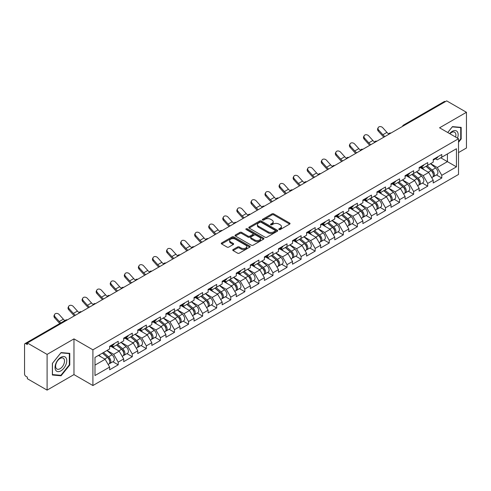 <?xml version="1.0" encoding="UTF-8"?>
<svg xmlns="http://www.w3.org/2000/svg" width="491" height="491" viewBox="0 0 491 491"><rect width="100%" height="100%" fill="white"/><g stroke="black" fill="none" stroke-linecap="round" stroke-linejoin="round"><path stroke-width="0.74" d="M279.029 229.53A0.878 0.503 0 0 0 280.269 229.53L289.672 224.099A1.252 0.724 0 0 0 290.04 223.589A1.252 0.724 0 0 0 289.672 223.08L273.739 213.88A1.252 0.724 0 0 0 271.971 213.88L262.562 219.311A0.878 0.503 0 0 0 262.304 219.667A0.878 0.503 0 0 0 262.562 220.023A0.878 0.503 0 0 0 263.802 220.023L265.017 219.324A4.008 2.314 0 0 1 270.688 219.324L272.014 220.091A4.008 2.314 0 0 1 273.186 221.723A4.008 2.314 0 0 1 272.014 223.362L270.799 224.062A0.878 0.503 0 0 0 270.541 224.418A0.878 0.503 0 0 0 270.799 224.78A0.878 0.503 0 0 0 272.032 224.78L273.254 224.074A4.008 2.314 0 0 1 278.919 224.074L280.244 224.841A4.008 2.314 0 0 1 281.417 226.474A4.008 2.314 0 0 1 280.244 228.112L279.029 228.812A0.878 0.503 0 0 0 278.771 229.174A0.878 0.503 0 0 0 279.029 229.53L279.029 228.812M233.108 249.551A1.252 0.724 0 0 0 232.74 250.06A1.252 0.724 0 0 0 233.108 250.576L237.576 253.153A1.252 0.724 0 0 0 239.35 253.153L249.796 247.126A1.252 0.724 0 0 0 250.158 246.611A1.252 0.724 0 0 0 249.796 246.101L233.863 236.901A1.252 0.724 0 0 0 232.09 236.901L221.644 242.935A1.252 0.724 0 0 0 221.275 243.444A1.252 0.724 0 0 0 221.644 243.953L227.045 247.071A1.252 0.724 0 0 0 228.812 247.071L233.286 244.493A1.252 0.724 0 0 0 233.655 243.978A1.252 0.724 0 0 0 233.286 243.468L230.61 241.922A3.351 1.933 0 0 1 229.628 240.559A3.351 1.933 0 0 1 231.697 238.773A3.351 1.933 0 0 1 235.342 239.191L245.831 245.248A3.351 1.933 0 0 1 246.813 246.611A3.351 1.933 0 0 1 244.745 248.397A3.351 1.933 0 0 1 241.099 247.98L239.35 246.973A1.252 0.724 0 0 0 237.576 246.973L233.108 249.551L233.108 250.576M73.969 338.882L47.093 354.398L27.349 342.994L446.7 100.882L466.45 112.286L439.574 127.801L458.514 138.738L92.909 349.819L73.969 338.882L73.969 374.602L92.909 385.533L92.909 349.819M265.109 237.257A1.252 0.724 0 0 0 266.877 237.257L277.323 231.23A1.252 0.724 0 0 0 277.691 230.721A1.252 0.724 0 0 0 277.323 230.205L261.39 221.005A1.252 0.724 0 0 0 259.622 221.005L249.176 227.038A1.252 0.724 0 0 0 248.808 227.548A1.252 0.724 0 0 0 249.176 228.063L265.109 237.257M246.47 229.72A0.878 0.503 0 0 1 247.36 229.843L263.544 239.185L253.117 245.205A1.252 0.724 0 0 1 251.343 245.205L235.41 236.005L235.41 234.986A1.252 0.724 0 0 0 235.042 235.496A1.252 0.724 0 0 0 235.41 236.005M235.41 234.986L239.878 232.403A1.252 0.724 0 0 1 241.652 232.403L248.115 236.134A1.252 0.724 0 0 0 249.882 236.134L252.847 234.422A1.252 0.724 0 0 0 253.215 233.912A1.252 0.724 0 0 0 252.847 233.403L246.12 229.518A0.878 0.503 0 0 1 245.862 229.162A0.878 0.503 0 0 1 246.402 228.689A0.878 0.503 0 0 1 247.36 228.8L263.557 238.153A1.252 0.724 0 0 1 263.925 238.663A1.252 0.724 0 0 1 263.557 239.178L263.557 238.153M92.909 385.533L458.514 174.452L458.514 138.738M112.856 361.75L118.208 364.838L118.208 362.131L113.697 354.318L107.026 350.47M118.208 364.838L109.64 369.784L109.64 367.078L94.984 375.535L94.984 357.417L109.64 348.96L109.64 346.247L118.208 341.3L118.208 344.013L123.707 340.834L123.707 338.127L132.275 333.18L132.275 335.887L137.775 332.714L137.775 330.007L146.343 325.06L146.343 327.767L151.842 324.588L151.842 321.881L160.41 316.934L160.41 319.641L165.915 316.468L165.915 313.761L174.483 308.814L174.483 311.521L179.982 308.342L179.982 305.635L188.55 300.688L188.55 303.401L194.049 300.222L194.049 297.515L202.617 292.568L202.617 295.275L208.116 292.102L208.116 289.395L216.684 284.449L216.684 287.155L222.19 283.976L222.19 281.269L230.758 276.323L230.758 279.029L236.257 275.856L236.257 273.149L244.825 268.203L244.825 270.909L250.324 267.73L250.324 265.023L258.892 260.077L258.892 262.783L264.391 259.61L264.391 256.903L272.959 251.957L272.959 254.663L278.465 251.49L278.465 248.777L287.032 243.837L287.032 246.543L292.532 243.364L292.532 240.658L301.1 235.711L301.1 238.417L306.599 235.244L306.599 232.538L315.167 227.591L315.167 230.297L320.666 227.118L320.666 224.412L329.234 219.465L329.234 222.171L334.739 218.998L334.739 216.292L343.307 211.345L343.307 214.051L348.806 210.872L348.806 208.166L357.374 203.219L357.374 205.932L362.874 202.752L362.874 200.046L371.442 195.099L371.442 197.805L376.941 194.632L376.941 191.926L385.509 186.979L385.509 189.686L391.014 186.506L391.014 183.8L399.576 178.853L399.576 181.56L405.081 178.386L405.081 175.68L413.649 170.733L413.649 173.44L419.148 170.26L419.148 167.554L427.716 162.607L427.716 165.314L433.215 162.14L433.215 159.434L441.783 154.487L441.783 157.194L456.44 148.736L456.44 166.854L441.783 175.312L437.278 167.505L430.601 163.65M436.431 174.931L441.783 178.018L441.783 175.312M441.783 178.018L433.215 182.965L433.215 180.258L427.716 183.438L423.205 175.625L416.534 171.77M422.364 183.057L427.716 186.144L427.716 183.438M427.716 186.144L419.148 191.091L419.148 188.384L413.649 191.558L409.138 183.751L402.467 179.896M408.297 191.177L413.649 194.264L413.649 191.558M413.649 194.264L405.081 199.211L405.081 196.504L399.576 199.684L395.071 191.871L388.393 188.016M394.23 199.297L399.576 202.39L399.576 199.684M399.576 202.39L391.014 207.337L391.014 204.63L385.509 207.803L381.004 199.99L374.326 196.142M380.157 207.423L385.509 210.51L385.509 207.803M385.509 210.51L376.941 215.457L376.941 212.75L371.442 215.923L366.93 208.116L360.259 204.262M366.09 215.543L371.442 218.636L371.442 215.923M371.442 218.636L362.874 223.583L362.874 220.87L357.374 224.049L352.863 216.236L346.192 212.388M352.022 223.669L357.374 226.756L357.374 224.049M357.374 226.756L348.806 231.703L348.806 228.996L343.307 232.169L338.796 224.362L332.119 220.508M337.955 231.789L343.307 234.876L343.307 232.169M343.307 234.876L334.739 239.823L334.739 237.116L329.234 240.295L324.729 232.482L318.051 228.628M323.882 239.909L329.234 243.002L329.234 240.295M329.234 243.002L320.666 247.949L320.666 245.242L315.167 248.415L310.656 240.608L303.984 236.754M309.815 248.035L315.167 251.122L315.167 248.415M315.167 251.122L306.599 256.069L306.599 253.362L301.1 256.541L296.589 248.728L289.917 244.874M295.748 256.155L301.1 259.248L301.1 256.541M301.1 259.248L292.532 264.195L292.532 261.482L287.032 264.661L282.521 256.848L275.844 253M281.681 264.281L287.032 267.368L287.032 264.661M287.032 267.368L278.465 272.315L278.465 269.608L272.959 272.781L268.454 264.974L261.777 261.12M267.607 272.401L272.959 275.488L272.959 272.781M272.959 275.488L264.391 280.435L264.391 277.728L258.892 280.907L254.381 273.094L247.71 269.24M253.54 280.527L258.892 283.614L258.892 280.907M258.892 283.614L250.324 288.561L250.324 285.854L244.825 289.027L240.314 281.22L233.642 277.366M239.473 288.647L244.825 291.734L244.825 289.027M244.825 291.734L236.257 296.681L236.257 293.974L230.758 297.153L226.247 289.34L219.569 285.486M225.406 296.767L230.758 299.86L230.758 297.153M230.758 299.86L222.19 304.807L222.19 302.1L216.684 305.273L212.18 297.46L205.502 293.612M211.339 304.893L216.684 307.98L216.684 305.273M216.684 307.98L208.116 312.927L208.116 310.22L202.617 313.393L198.106 305.586L191.435 301.732M197.265 313.012L202.617 316.106L202.617 313.393M202.617 316.106L194.049 321.046L194.049 318.34L188.55 321.519L184.039 313.706L177.368 309.858M183.198 321.139L188.55 324.226L188.55 321.519M188.55 324.226L179.982 329.173L179.982 326.466L174.483 329.639L169.972 321.832L163.3 317.978M169.131 329.258L174.483 332.346L174.483 329.639M174.483 332.346L165.915 337.292L165.915 334.586L160.41 337.765L155.905 329.952L149.227 326.098M155.064 337.378L160.41 340.472L160.41 337.765M160.41 340.472L151.842 345.418L151.842 342.712L146.343 345.885L141.831 338.078L135.16 334.224M140.991 345.504L146.343 348.592L146.343 345.885M146.343 348.592L137.775 353.538L137.775 350.832L132.275 354.005L127.764 346.198L121.093 342.344M126.924 353.624L132.275 356.718L132.275 354.005M132.275 356.718L123.707 361.664L123.707 358.952L118.208 362.131M111.954 345.609L113.697 346.615L118.208 344.013M113.697 354.318L119.196 351.145L110.782 346.284M123.707 358.952L119.196 351.145M126.021 337.483L127.764 338.489L132.275 335.887M127.764 346.198L133.264 343.019L124.849 338.164M137.775 350.832L133.264 343.019M140.088 329.363L141.831 330.369L146.343 327.767M141.831 338.078L147.337 334.899L138.916 330.038M151.842 342.712L147.337 334.899M154.162 321.243L155.905 322.249L160.41 319.641M155.905 329.952L161.404 326.779L152.989 321.918M165.915 334.586L161.404 326.779M168.229 313.117L169.972 314.123L174.483 311.521M169.972 321.832L175.471 318.653L167.057 313.792M179.982 326.466L175.471 318.653M182.296 304.997L184.039 306.003L188.55 303.401M184.039 313.706L189.538 310.533L181.124 305.672M194.049 318.34L189.538 310.533M196.363 296.871L198.106 297.877L202.617 295.275M198.106 305.586L203.612 302.407L195.191 297.552M208.116 310.22L203.612 302.407M210.436 288.751L212.18 289.758L216.684 287.155M212.18 297.46L217.679 294.287L209.264 289.426M222.19 302.1L217.679 294.287M224.504 280.625L226.247 281.631L230.758 279.029M226.247 289.34L231.746 286.167L223.331 281.306M236.257 293.974L231.746 286.167M238.571 272.505L240.314 273.512L244.825 270.909M240.314 281.22L245.813 278.041L237.399 273.18M250.324 285.854L245.813 278.041M252.638 264.385L254.381 265.392L258.892 262.783M254.381 273.094L259.886 269.921L251.466 265.06M264.391 277.728L259.886 269.921M266.711 256.259L268.454 257.266L272.959 254.663M268.454 264.974L273.953 261.795L265.539 256.94M278.465 269.608L273.953 261.795M280.778 248.139L282.521 249.146L287.032 246.543M282.521 256.848L288.021 253.675L279.606 248.814M292.532 261.482L288.021 253.675M294.846 240.013L296.589 241.02L301.1 238.417M296.589 248.728L302.088 245.549L293.673 240.694M306.599 253.362L302.088 245.549M308.913 231.893L310.656 232.9L315.167 230.297M310.656 240.608L316.161 237.429L307.74 232.568M320.666 245.242L316.161 237.429M322.986 223.773L324.729 224.78L329.234 222.171M324.729 232.482L330.228 229.309L321.808 224.448M334.739 237.116L330.228 229.309M337.053 215.647L338.796 216.654L343.307 214.051M338.796 224.362L344.295 221.183L335.881 216.322M348.806 228.996L344.295 221.183M351.12 207.527L352.863 208.534L357.374 205.932M352.863 216.236L358.362 213.063L349.948 208.202M362.874 220.87L358.362 213.063M365.187 199.401L366.93 200.408L371.442 197.805M366.93 208.116L372.436 204.937L364.015 200.083M376.941 212.75L372.436 204.937M379.261 191.281L381.004 192.288L385.509 189.686M381.004 199.99L386.503 196.817L378.082 191.956M391.014 204.63L386.503 196.817M393.328 183.161L395.071 184.168L399.576 181.56M395.071 191.871L400.57 188.697L392.156 183.837M405.081 196.504L400.57 188.697M407.395 175.035L409.138 176.042L413.649 173.44M409.138 183.751L414.637 180.571L406.223 175.71M419.148 188.384L414.637 180.571M421.462 166.915L423.205 167.922L427.716 165.314M423.205 175.625L428.711 172.451L420.29 167.591M433.215 180.258L428.711 172.451M445.349 101.662L404.492 125.248M403.915 125.586A1.915 1.105 120 0 1 404.406 125.199A1.915 1.105 60 0 0 403.449 125.107L444.3 101.52A1.915 1.105 60 0 1 445.257 101.612M435.529 158.789L437.278 159.796L441.783 157.194M437.278 167.505L447.424 161.643L447.424 153.941L456.44 148.736M440.746 157.795L456.44 166.854M458.514 152.584L466.45 148.006L466.45 112.286M47.093 354.398L47.093 390.118L27.349 378.714L27.349 377.149L25.9 376.321A1.915 1.105 -120 0 1 24.55 373.976L24.55 344.504A1.915 1.105 -120 0 1 24.949 343.632A1.915 1.105 -120 0 1 25.9 343.725L27.349 344.559L27.349 342.994M47.093 390.118L73.969 374.602M94.984 365.126L105.129 359.265L98.458 355.416M109.64 367.078L105.129 359.265M458.514 142.304L461.172 138.996L461.172 127.39L452.469 126.61L447.731 132.509M69.777 353.36L61.074 352.581L52.371 363.408L52.371 375.014L61.074 375.793L69.777 364.966L69.777 353.36M279.379 229.653L280.244 229.156A4.008 2.314 0 0 0 281.417 227.517L281.417 226.474M273.186 221.723L273.186 222.767A4.008 2.314 0 0 1 272.014 224.399L271.149 224.903M289.672 223.08L289.672 224.099L273.739 214.923A1.252 0.724 0 0 0 271.971 214.923L262.912 220.146M277.323 230.205L277.323 231.23L261.39 222.049A1.252 0.724 0 0 0 259.622 222.049L249.189 228.07L249.176 227.038M275.113 231.077A0.878 0.503 0 0 0 275.371 230.721A0.878 0.503 0 0 0 275.113 230.359L261.126 222.288A0.878 0.503 0 0 0 259.886 222.288L258.604 223.024A4.008 2.314 0 0 0 257.431 224.663A4.008 2.314 0 0 0 258.604 226.296L268.16 231.82A4.008 2.314 0 0 0 273.831 231.82L275.113 231.077L275.113 232.12A0.878 0.503 0 0 0 275.371 231.758L275.371 230.721M257.431 224.663L257.431 225.707A4.008 2.314 0 0 0 258.604 227.339L258.604 226.296M275.113 232.12L273.831 232.857A4.008 2.314 0 0 1 268.16 232.857L258.604 227.339M235.428 236.018L239.878 233.446L239.878 232.403M253.215 233.912L253.215 234.956A1.252 0.724 0 0 1 252.847 235.465L249.882 237.178A1.252 0.724 0 0 1 248.115 237.178L241.652 233.446A1.252 0.724 0 0 0 239.878 233.446M254.817 240.007A3.351 1.933 0 0 0 258.469 240.424A3.351 1.933 0 0 0 260.537 238.638A3.351 1.933 0 0 0 259.555 237.276L255.86 235.14A1.252 0.724 0 0 0 254.086 235.14L251.122 236.852A1.252 0.724 0 0 0 250.754 237.362A1.252 0.724 0 0 0 251.122 237.871L254.817 240.007L254.817 241.05A3.351 1.933 0 0 0 258.469 241.468A3.351 1.933 0 0 0 260.537 239.682L260.537 238.638M250.754 237.362L250.754 238.405A1.252 0.724 0 0 0 251.122 238.914L251.122 237.871M254.817 241.05L251.122 238.914M246.813 246.611L246.813 247.654A3.351 1.933 0 0 1 244.745 249.44A3.351 1.933 0 0 1 241.099 249.023L239.35 248.01A1.252 0.724 0 0 0 237.576 248.01L233.127 250.582M229.628 240.559L229.628 241.597A3.351 1.933 0 0 0 230.61 242.965L230.61 241.922M233.268 244.5L230.61 242.965M249.778 247.133L233.863 237.945A1.252 0.724 0 0 0 232.09 237.945L221.662 243.966L221.644 242.935M460.724 138.732L461.172 138.996M69.329 364.703L69.777 364.966M60.154 375.259L61.074 375.793M432.141 171.414L431.515 171.052M432.952 176.778A4.21 2.43 -120 0 0 433.565 176.588A4.21 2.43 -120 0 0 434.32 173.648A4.21 2.43 -120 0 0 432.129 169.984L427.053 165.7M433.565 176.588L437.033 174.587A4.21 2.43 -120 0 0 437.794 171.641A4.21 2.43 -120 0 0 435.597 167.977L430.521 163.693M426.071 166.265L431.865 171.15A2.553 1.473 60 0 1 433.24 174.293M431.712 177.656L432.479 177.214A4.21 2.43 -120 0 0 433.24 174.274A4.21 2.43 -120 0 0 431.043 170.604L425.967 166.326M424.506 170.021L421.082 167.136M383.913 137.136A10.201 5.892 60 0 1 382.385 135.663L378.242 131.054A2.872 2.197 -152.4 0 1 377.726 128.55L378.223 127.611A2.872 2.197 27.6 0 0 378.733 130.109L382.876 134.718A8.543 4.935 -120 0 0 384.944 136.541M388.663 133.957A8.543 4.935 -120 0 1 386.933 132.374L382.796 127.764A2.872 2.197 27.6 0 0 378.223 127.611M434.345 158.783A4.21 2.43 60 0 1 433.565 159.925A4.21 2.43 60 0 1 433.215 160.072M437.819 156.776A4.21 2.43 60 0 1 437.033 157.924L433.565 159.925M457.52 138.161A8.292 4.787 120 0 0 452.291 131.343A8.292 4.787 120 0 0 449.633 133.613M455.617 137.063A6.279 3.621 120 0 0 454.605 132.202A6.279 3.621 120 0 0 451.468 132.515A6.279 3.621 120 0 0 449.891 133.761M447.749 132.521L452.291 126.868L460.724 127.623L460.724 138.867L458.514 141.611M460.165 127.298L460.724 127.623M55.814 370.398A8.292 4.787 120 0 0 63.824 368.25A8.292 4.787 120 0 0 65.972 357.767A8.292 4.787 120 0 0 57.963 359.915A8.292 4.787 120 0 0 55.814 370.398M56.226 368.391A6.279 3.621 120 0 0 56.931 369.042A6.279 3.621 120 0 0 62.774 366.114A6.279 3.621 120 0 0 63.916 358.829A6.279 3.621 120 0 0 63.21 358.172A6.279 3.621 120 0 0 57.367 361.1A6.279 3.621 120 0 0 56.226 368.391M60.896 352.839L69.329 353.594L69.329 364.838L60.896 375.327L52.463 374.572L52.463 363.328L60.896 352.839M68.765 353.268L69.329 353.594M418.074 179.534L417.442 179.172M418.884 184.904A4.21 2.43 -120 0 0 419.492 184.714A4.21 2.43 -120 0 0 420.253 181.768A4.21 2.43 -120 0 0 418.062 178.104L412.986 173.82M419.492 184.714L422.966 182.707A4.21 2.43 -120 0 0 423.721 179.767A4.21 2.43 -120 0 0 421.53 176.097L416.454 171.819M412.004 174.385L417.798 179.27A2.553 1.473 60 0 1 419.173 182.413M417.645 185.782L418.412 185.334A4.21 2.43 -120 0 0 419.167 182.394A4.21 2.43 -120 0 0 416.976 178.73L411.9 174.446M410.439 178.147L407.014 175.256M404.007 187.66L403.375 187.292M404.811 193.024A4.21 2.43 -120 0 0 405.425 192.834A4.21 2.43 -120 0 0 406.18 189.894A4.21 2.43 -120 0 0 403.989 186.23L398.913 181.946M405.425 192.834L408.899 190.827A4.21 2.43 -120 0 0 409.654 187.887A4.21 2.43 -120 0 0 407.462 184.223L402.387 179.939M397.937 182.511L403.725 187.396A2.553 1.473 60 0 1 405.106 190.539M403.577 193.902L404.345 193.46A4.21 2.43 -120 0 0 405.1 190.52A4.21 2.43 -120 0 0 402.908 186.85L397.833 182.572M396.372 186.267L392.941 183.376M389.94 195.78L389.308 195.418M390.744 201.144A4.21 2.43 -120 0 0 391.358 200.954A4.21 2.43 -120 0 0 392.113 198.014A4.21 2.43 -120 0 0 389.922 194.35L384.846 190.066M391.358 200.954L394.832 198.953A4.21 2.43 -120 0 0 395.586 196.013A4.21 2.43 -120 0 0 393.395 192.343L388.32 188.065M383.87 190.631L389.658 195.516A2.553 1.473 60 0 1 391.032 198.659M389.51 202.022L390.277 201.58A4.21 2.43 -120 0 0 391.032 198.64A4.21 2.43 -120 0 0 388.841 194.976L383.766 190.692M382.299 194.393L378.874 191.502M375.867 203.906L375.241 203.538M376.677 209.27A4.21 2.43 -120 0 0 377.291 209.08A4.21 2.43 -120 0 0 378.045 206.14A4.21 2.43 -120 0 0 375.854 202.47L370.779 198.192M377.291 209.08L380.758 207.073A4.21 2.43 -120 0 0 381.519 204.133A4.21 2.43 -120 0 0 379.322 200.469L374.252 196.185M369.797 198.757L375.59 203.636A2.553 1.473 60 0 1 376.965 206.785M375.437 210.148L376.204 209.706A4.21 2.43 -120 0 0 376.965 206.766A4.21 2.43 -120 0 0 374.768 203.096L369.692 198.812M368.232 202.513L364.807 199.622M361.799 212.026L361.167 211.664M362.61 217.39A4.21 2.43 -120 0 0 363.217 217.2A4.21 2.43 -120 0 0 363.978 214.26A4.21 2.43 -120 0 0 361.787 210.596L356.712 206.312M363.217 217.2L366.691 215.199A4.21 2.43 -120 0 0 367.446 212.259A4.21 2.43 -120 0 0 365.255 208.589L360.179 204.305M355.73 206.877L361.523 211.762A2.553 1.473 60 0 1 362.898 214.905M361.37 218.268L362.137 217.826A4.21 2.43 -120 0 0 362.892 214.886A4.21 2.43 -120 0 0 360.701 211.222L355.625 206.938M354.164 210.639L350.74 207.748M369.84 145.256A10.201 5.892 60 0 1 368.318 143.783L364.175 139.174A2.872 2.197 -152.4 0 1 363.659 136.676L364.156 135.731A2.872 2.197 27.6 0 0 364.666 138.235L368.809 142.844A8.543 4.935 -120 0 0 370.877 144.661M374.59 142.077A8.543 4.935 -120 0 1 372.865 140.5L368.723 135.89A2.872 2.197 27.6 0 0 364.156 135.731M420.278 166.903A4.21 2.43 60 0 1 419.492 168.051A4.21 2.43 60 0 1 419.148 168.192M423.751 164.896A4.21 2.43 60 0 1 422.966 166.044L419.492 168.051M355.772 153.376A10.201 5.892 60 0 1 354.244 151.909L350.108 147.3A2.872 2.197 -152.4 0 1 349.592 144.796L350.083 143.851A2.872 2.197 27.6 0 0 350.599 146.355L354.741 150.964A8.543 4.935 -120 0 0 356.804 152.781M360.523 150.203A8.543 4.935 -120 0 1 358.798 148.62L354.655 144.01A2.872 2.197 27.6 0 0 350.083 143.851M406.21 175.023A4.21 2.43 60 0 1 405.425 176.171A4.21 2.43 60 0 1 405.081 176.318M409.684 173.022A4.21 2.43 60 0 1 408.899 174.17L405.425 176.171M341.705 161.502A10.201 5.892 60 0 1 340.177 160.029L336.034 155.42A2.872 2.197 -152.4 0 1 335.525 152.916L336.016 151.977A2.872 2.197 27.6 0 0 336.531 154.475L340.668 159.084A8.543 4.935 -120 0 0 342.736 160.907M346.456 158.323A8.543 4.935 -120 0 1 344.731 156.746L340.588 152.136A2.872 2.197 27.6 0 0 336.016 151.977M392.143 183.149A4.21 2.43 60 0 1 391.358 184.297A4.21 2.43 60 0 1 391.014 184.438M395.611 181.142A4.21 2.43 60 0 1 394.832 182.29L391.358 184.297M327.638 169.622A10.201 5.892 60 0 1 326.11 168.155L321.967 163.546A2.872 2.197 -152.4 0 1 321.452 161.042L321.949 160.097A2.872 2.197 27.6 0 0 322.458 162.601L326.601 167.21A8.543 4.935 -120 0 0 328.669 169.027M332.389 166.449A8.543 4.935 -120 0 1 330.658 164.866L326.521 160.256A2.872 2.197 27.6 0 0 321.949 160.097M378.07 191.269A4.21 2.43 60 0 1 377.291 192.417A4.21 2.43 60 0 1 376.941 192.558M381.544 189.268A4.21 2.43 60 0 1 380.758 190.416L377.291 192.417M313.565 177.748A10.201 5.892 60 0 1 312.043 176.275L307.9 171.666A2.872 2.197 -152.4 0 1 307.384 169.162L307.882 168.223A2.872 2.197 27.6 0 0 308.391 170.721L312.534 175.33A8.543 4.935 -120 0 0 314.602 177.153M318.315 174.569A8.543 4.935 -120 0 1 316.591 172.992L312.448 168.382A2.872 2.197 27.6 0 0 307.882 168.223M364.003 199.395A4.21 2.43 60 0 1 363.217 200.543A4.21 2.43 60 0 1 362.874 200.684M367.477 197.388A4.21 2.43 60 0 1 366.691 198.536L363.217 200.543M347.732 220.146L347.1 219.784M348.536 225.516A4.21 2.43 -120 0 0 349.15 225.326A4.21 2.43 -120 0 0 349.905 222.386A4.21 2.43 -120 0 0 347.714 218.716L342.638 214.432M349.15 225.326L352.624 223.319A4.21 2.43 -120 0 0 353.379 220.379A4.21 2.43 -120 0 0 351.188 216.715L346.112 212.431M341.662 214.997L347.45 219.882A2.553 1.473 60 0 1 348.831 223.024M347.303 226.394L348.07 225.952A4.21 2.43 -120 0 0 348.825 223.006A4.21 2.43 -120 0 0 346.634 219.342L341.558 215.058M340.097 218.759L336.666 215.868M299.498 185.868A10.201 5.892 60 0 1 297.969 184.395L293.833 179.786A2.872 2.197 -152.4 0 1 293.317 177.288L293.808 176.343A2.872 2.197 27.6 0 0 294.324 178.847L298.467 183.456A8.543 4.935 -120 0 0 300.529 185.273M304.248 182.689A8.543 4.935 -120 0 1 302.524 181.111L298.381 176.502A2.872 2.197 27.6 0 0 293.808 176.343M349.936 207.515A4.21 2.43 60 0 1 349.15 208.663A4.21 2.43 60 0 1 348.806 208.804M353.41 205.514A4.21 2.43 60 0 1 352.624 206.656L349.15 208.663M333.665 228.272L333.033 227.904M334.469 233.636A4.21 2.43 -120 0 0 335.083 233.446A4.21 2.43 -120 0 0 335.838 230.506A4.21 2.43 -120 0 0 333.647 226.842L328.571 222.558M335.083 233.446L338.557 231.445A4.21 2.43 -120 0 0 339.312 228.499A4.21 2.43 -120 0 0 337.121 224.835L332.045 220.551M327.595 223.123L333.383 228.008A2.553 1.473 60 0 1 334.758 231.151M333.236 234.514L334.003 234.072A4.21 2.43 -120 0 0 334.758 231.132A4.21 2.43 -120 0 0 332.567 227.462L327.491 223.184M326.024 226.879L322.599 223.994M285.431 193.994A10.201 5.892 60 0 1 283.902 192.521L279.76 187.912A2.872 2.197 -152.4 0 1 279.25 185.408L279.741 184.463A2.872 2.197 27.6 0 0 280.257 186.967L284.393 191.576A8.543 4.935 -120 0 0 286.462 193.399M290.181 190.815A8.543 4.935 -120 0 1 288.456 189.231L284.314 184.622A2.872 2.197 27.6 0 0 279.741 184.463M335.869 215.641A4.21 2.43 60 0 1 335.083 216.783A4.21 2.43 60 0 1 334.739 216.93M339.336 213.634A4.21 2.43 60 0 1 338.557 214.782L335.083 216.783M319.592 236.392L318.966 236.03M320.402 241.756A4.21 2.43 -120 0 0 321.016 241.572A4.21 2.43 -120 0 0 321.771 238.626A4.21 2.43 -120 0 0 319.58 234.962L314.504 230.678M321.016 241.572L324.483 239.565A4.21 2.43 -120 0 0 325.245 236.625A4.21 2.43 -120 0 0 323.053 232.955L317.978 228.677M313.528 231.243L319.316 236.128A2.553 1.473 60 0 1 320.691 239.27M319.162 242.634L319.929 242.192A4.21 2.43 -120 0 0 320.691 239.252A4.21 2.43 -120 0 0 318.493 235.588L313.418 231.304M311.957 235.005L308.532 232.114M271.363 202.114A10.201 5.892 60 0 1 269.835 200.641L265.692 196.032A2.872 2.197 -152.4 0 1 265.177 193.534L265.674 192.589A2.872 2.197 27.6 0 0 266.19 195.093L270.326 199.702A8.543 4.935 -120 0 0 272.395 201.519M276.114 198.935A8.543 4.935 -120 0 1 274.383 197.357L270.246 192.748A2.872 2.197 27.6 0 0 265.674 192.589M321.795 223.761A4.21 2.43 60 0 1 321.016 224.909A4.21 2.43 60 0 1 320.666 225.05M325.269 221.754A4.21 2.43 60 0 1 324.483 222.902L321.016 224.909M305.525 244.518L304.893 244.15M306.335 249.882A4.21 2.43 -120 0 0 306.943 249.692A4.21 2.43 -120 0 0 307.704 246.752A4.21 2.43 -120 0 0 305.512 243.082L300.437 238.804M306.943 249.692L310.416 247.685A4.21 2.43 -120 0 0 311.171 244.745A4.21 2.43 -120 0 0 308.98 241.081L303.904 236.797M299.455 239.369L305.249 244.254A2.553 1.473 60 0 1 306.623 247.396M305.095 250.76L305.862 250.318A4.21 2.43 -120 0 0 306.617 247.378A4.21 2.43 -120 0 0 304.426 243.708L299.35 239.43M297.89 243.125L294.465 240.234M257.29 210.234A10.201 5.892 60 0 1 255.768 208.767L251.625 204.158A2.872 2.197 -152.4 0 1 251.11 201.654L251.607 200.709A2.872 2.197 27.6 0 0 252.116 203.213L256.259 207.822A8.543 4.935 -120 0 0 258.327 209.639M262.041 207.061A8.543 4.935 -120 0 1 260.316 205.477L256.173 200.868A2.872 2.197 27.6 0 0 251.607 200.709M307.728 231.881A4.21 2.43 60 0 1 306.943 233.029A4.21 2.43 60 0 1 306.599 233.17M311.202 229.88A4.21 2.43 60 0 1 310.416 231.028L306.943 233.029M291.458 252.638L290.825 252.276M292.268 258.002A4.21 2.43 -120 0 0 292.875 257.812A4.21 2.43 -120 0 0 293.63 254.872A4.21 2.43 -120 0 0 291.439 251.208L286.363 246.924M292.875 257.812L296.349 255.811A4.21 2.43 -120 0 0 297.104 252.871A4.21 2.43 -120 0 0 294.913 249.201L289.837 244.923M285.388 247.489L291.175 252.374A2.553 1.473 60 0 1 292.556 255.516M291.028 258.88L291.795 258.438A4.21 2.43 -120 0 0 292.55 255.498A4.21 2.43 -120 0 0 290.359 251.834L285.283 247.55M283.823 251.251L280.392 248.36M243.223 218.36A10.201 5.892 60 0 1 241.695 216.887L237.558 212.278A2.872 2.197 -152.4 0 1 237.043 209.774L237.534 208.835A2.872 2.197 27.6 0 0 238.049 211.333L242.192 215.942A8.543 4.935 -120 0 0 244.254 217.765M247.973 215.181A8.543 4.935 -120 0 1 246.249 213.603L242.106 208.994A2.872 2.197 27.6 0 0 237.534 208.835M293.661 240.007A4.21 2.43 60 0 1 292.875 241.155A4.21 2.43 60 0 1 292.532 241.296M297.135 238A4.21 2.43 60 0 1 296.349 239.148L292.875 241.155M277.39 260.764L276.758 260.396M278.194 266.128A4.21 2.43 -120 0 0 278.808 265.938A4.21 2.43 -120 0 0 279.563 262.998A4.21 2.43 -120 0 0 277.372 259.328L272.296 255.05M278.808 265.938L282.282 263.931A4.21 2.43 -120 0 0 283.037 260.991A4.21 2.43 -120 0 0 280.846 257.327L275.77 253.043M271.32 255.615L277.108 260.494A2.553 1.473 60 0 1 278.489 263.636M276.961 267.006L277.728 266.564A4.21 2.43 -120 0 0 278.483 263.618A4.21 2.43 -120 0 0 276.292 259.954L271.216 255.67M269.749 259.371L266.325 256.48M229.156 226.48A10.201 5.892 60 0 1 227.628 225.007L223.485 220.398A2.872 2.197 -152.4 0 1 222.975 217.9L223.466 216.954A2.872 2.197 27.6 0 0 223.982 219.459L228.119 224.068A8.543 4.935 -120 0 0 230.187 225.885M233.906 223.307A8.543 4.935 -120 0 1 232.182 221.723L228.039 217.114A2.872 2.197 27.6 0 0 223.466 216.954M279.594 248.127A4.21 2.43 60 0 1 278.808 249.275A4.21 2.43 60 0 1 278.465 249.416M283.062 246.126A4.21 2.43 60 0 1 282.282 247.268L278.808 249.275M263.323 268.884L262.691 268.522M264.127 274.248A4.21 2.43 -120 0 0 264.741 274.058A4.21 2.43 -120 0 0 265.496 271.118A4.21 2.43 -120 0 0 263.305 267.454L258.229 263.17M264.741 274.058L268.209 272.057A4.21 2.43 -120 0 0 268.97 269.111A4.21 2.43 -120 0 0 266.779 265.447L261.703 261.163M257.253 263.735L263.041 268.62A2.553 1.473 60 0 1 264.416 271.762M262.888 275.126L263.655 274.684A4.21 2.43 -120 0 0 264.416 271.744A4.21 2.43 -120 0 0 262.219 268.074L257.149 263.796M255.682 267.491L252.257 264.606M215.089 234.606A10.201 5.892 60 0 1 213.56 233.133L209.418 228.524A2.872 2.197 -152.4 0 1 208.902 226.02L209.399 225.081A2.872 2.197 27.6 0 0 209.915 227.579L214.051 232.188A8.543 4.935 -120 0 0 216.12 234.011M219.839 231.427A8.543 4.935 -120 0 1 218.108 229.843L213.972 225.234A2.872 2.197 27.6 0 0 209.399 225.081M265.521 256.253A4.21 2.43 60 0 1 264.741 257.394A4.21 2.43 60 0 1 264.391 257.542M268.994 254.246A4.21 2.43 60 0 1 268.209 255.394L264.741 257.394M249.25 277.004L248.618 276.642M250.06 282.374A4.21 2.43 -120 0 0 250.668 282.184A4.21 2.43 -120 0 0 251.429 279.238A4.21 2.43 -120 0 0 249.238 275.574L244.162 271.29M250.668 282.184L254.142 280.177A4.21 2.43 -120 0 0 254.897 277.237A4.21 2.43 -120 0 0 252.705 273.567L247.63 269.289M243.18 271.854L248.974 276.74A2.553 1.473 60 0 1 250.349 279.882M248.82 283.252L249.588 282.804A4.21 2.43 -120 0 0 250.342 279.864A4.21 2.43 -120 0 0 248.151 276.2L243.076 271.916M241.615 275.617L238.19 272.726M201.022 242.726A10.201 5.892 60 0 1 199.493 241.253L195.35 236.644A2.872 2.197 -152.4 0 1 194.835 234.146L195.332 233.2A2.872 2.197 27.6 0 0 195.841 235.705L199.984 240.314A8.543 4.935 -120 0 0 202.053 242.131M205.766 239.547A8.543 4.935 -120 0 1 204.041 237.969L199.905 233.36A2.872 2.197 27.6 0 0 195.332 233.2M251.453 264.373A4.21 2.43 60 0 1 250.668 265.521A4.21 2.43 60 0 1 250.324 265.662M254.927 262.366A4.21 2.43 60 0 1 254.142 263.514L250.668 265.521M235.183 285.13L234.551 284.762M235.993 290.494A4.21 2.43 -120 0 0 236.601 290.304A4.21 2.43 -120 0 0 237.356 287.364A4.21 2.43 -120 0 0 235.164 283.7L230.089 279.416M236.601 290.304L240.074 288.297A4.21 2.43 -120 0 0 240.829 285.357A4.21 2.43 -120 0 0 238.638 281.693L233.563 277.409M229.113 279.98L234.901 284.866A2.553 1.473 60 0 1 236.281 288.008M234.753 291.372L235.52 290.93A4.21 2.43 -120 0 0 236.275 287.99A4.21 2.43 -120 0 0 234.084 284.32L229.009 280.042M227.548 283.737L224.117 280.846M186.948 250.846A10.201 5.892 60 0 1 185.42 249.379L181.283 244.77A2.872 2.197 -152.4 0 1 180.768 242.266L181.259 241.32A2.872 2.197 27.6 0 0 181.774 243.824L185.917 248.434A8.543 4.935 -120 0 0 187.979 250.25M191.699 247.673A8.543 4.935 -120 0 1 189.974 246.089L185.831 241.48A2.872 2.197 27.6 0 0 181.259 241.32M237.386 272.493A4.21 2.43 60 0 1 236.601 273.64A4.21 2.43 60 0 1 236.257 273.788M240.86 270.492A4.21 2.43 60 0 1 240.074 271.64L236.601 273.64M221.116 293.25L220.484 292.888M221.92 298.614A4.21 2.43 -120 0 0 222.533 298.424A4.21 2.43 -120 0 0 223.288 295.484A4.21 2.43 -120 0 0 221.097 291.82L216.022 287.536M222.533 298.424L226.007 296.423A4.21 2.43 -120 0 0 226.762 293.483A4.21 2.43 -120 0 0 224.571 289.813L219.495 285.535M215.046 288.1L220.833 292.986A2.553 1.473 60 0 1 222.214 296.128M220.686 299.492L221.453 299.05A4.21 2.43 -120 0 0 222.208 296.11A4.21 2.43 -120 0 0 220.017 292.446L214.941 288.162M213.475 291.863L210.05 288.972M172.881 258.972A10.201 5.892 60 0 1 171.353 257.499L167.21 252.89A2.872 2.197 -152.4 0 1 166.701 250.385L167.192 249.446A2.872 2.197 27.6 0 0 167.707 251.944L171.85 256.554A8.543 4.935 -120 0 0 173.912 258.376M177.632 255.793A8.543 4.935 -120 0 1 175.907 254.215L171.764 249.606A2.872 2.197 27.6 0 0 167.192 249.446M223.319 280.619A4.21 2.43 60 0 1 222.533 281.766A4.21 2.43 60 0 1 222.19 281.908M226.787 278.612A4.21 2.43 60 0 1 226.007 279.76L222.533 281.766M207.049 301.376L206.416 301.008M207.853 306.74A4.21 2.43 -120 0 0 208.466 306.55A4.21 2.43 -120 0 0 209.221 303.61A4.21 2.43 -120 0 0 207.03 299.94L201.954 295.662M208.466 306.55L211.934 304.543A4.21 2.43 -120 0 0 212.695 301.603A4.21 2.43 -120 0 0 210.504 297.939L205.428 293.655M200.979 296.226L206.766 301.106A2.553 1.473 60 0 1 208.141 304.254M206.619 307.618L207.38 307.176A4.21 2.43 -120 0 0 208.141 304.236A4.21 2.43 -120 0 0 205.95 300.566L200.874 296.282M199.407 299.983L195.983 297.092M158.814 267.092A10.201 5.892 60 0 1 157.286 265.625L153.143 261.009A2.872 2.197 -152.4 0 1 152.627 258.512L153.124 257.566A2.872 2.197 27.6 0 0 153.64 260.07L157.777 264.68A8.543 4.935 -120 0 0 159.845 266.496M163.564 263.919A8.543 4.935 -120 0 1 161.834 262.335L157.697 257.726A2.872 2.197 27.6 0 0 153.124 257.566M209.246 288.739A4.21 2.43 60 0 1 208.466 289.886A4.21 2.43 60 0 1 208.116 290.028M212.72 286.738A4.21 2.43 60 0 1 211.934 287.886L208.466 289.886M192.975 309.496L192.343 309.134M193.785 314.86A4.21 2.43 -120 0 0 194.393 314.67A4.21 2.43 -120 0 0 195.154 311.73A4.21 2.43 -120 0 0 192.963 308.066L187.887 303.782M194.393 314.67L197.867 312.669A4.21 2.43 -120 0 0 198.622 309.729A4.21 2.43 -120 0 0 196.431 306.059L191.355 301.775M186.905 304.346L192.699 309.232A2.553 1.473 60 0 1 194.074 312.374M192.546 315.738L193.313 315.296A4.21 2.43 -120 0 0 194.068 312.356A4.21 2.43 -120 0 0 191.877 308.692L186.801 304.408M185.34 308.109L181.915 305.218M144.747 275.218A10.201 5.892 60 0 1 143.219 273.745L139.076 269.136A2.872 2.197 -152.4 0 1 138.56 266.631L139.057 265.692A2.872 2.197 27.6 0 0 139.567 268.19L143.71 272.8A8.543 4.935 -120 0 0 145.778 274.622M149.491 272.039A8.543 4.935 -120 0 1 147.766 270.461L143.63 265.846A2.872 2.197 27.6 0 0 139.057 265.692M195.179 296.865A4.21 2.43 60 0 1 194.393 298.012A4.21 2.43 60 0 1 194.049 298.154M198.652 294.858A4.21 2.43 60 0 1 197.867 296.005L194.393 298.012M178.908 317.616L178.276 317.254M179.718 322.986A4.21 2.43 -120 0 0 180.326 322.796A4.21 2.43 -120 0 0 181.081 319.856A4.21 2.43 -120 0 0 178.89 316.186L173.814 311.902M180.326 322.796L183.8 320.789A4.21 2.43 -120 0 0 184.555 317.849A4.21 2.43 -120 0 0 182.364 314.185L177.288 309.901M172.838 312.466L178.626 317.352A2.553 1.473 60 0 1 180.007 320.494M178.479 323.864L179.246 323.422A4.21 2.43 -120 0 0 180.001 320.476A4.21 2.43 -120 0 0 177.81 316.812L172.734 312.528M171.273 316.229L167.848 313.338M130.674 283.338A10.201 5.892 60 0 1 129.145 281.865L125.009 277.255A2.872 2.197 -152.4 0 1 124.493 274.757L124.984 273.812A2.872 2.197 27.6 0 0 125.5 276.316L129.642 280.926A8.543 4.935 -120 0 0 131.705 282.742M135.424 280.158A8.543 4.935 -120 0 1 133.699 278.581L129.556 273.972A2.872 2.197 27.6 0 0 124.984 273.812M181.111 304.985A4.21 2.43 60 0 1 180.326 306.132A4.21 2.43 60 0 1 179.982 306.274M184.585 302.984A4.21 2.43 60 0 1 183.8 304.125L180.326 306.132M164.841 325.742L164.209 325.373M165.645 331.106A4.21 2.43 -120 0 0 166.259 330.916A4.21 2.43 -120 0 0 167.014 327.976A4.21 2.43 -120 0 0 164.823 324.312L159.747 320.028M166.259 330.916L169.733 328.915A4.21 2.43 -120 0 0 170.487 325.969A4.21 2.43 -120 0 0 168.296 322.305L163.221 318.021M158.771 320.592L164.559 325.478A2.553 1.473 60 0 1 165.94 328.62M164.411 331.984L165.179 331.542A4.21 2.43 -120 0 0 165.933 328.602A4.21 2.43 -120 0 0 163.742 324.932L158.667 320.654M157.2 324.348L153.775 321.464M116.606 291.464A10.201 5.892 60 0 1 115.078 289.991L110.935 285.381A2.872 2.197 -152.4 0 1 110.426 282.877L110.917 281.932A2.872 2.197 27.6 0 0 111.432 284.436L115.575 289.046A8.543 4.935 -120 0 0 117.637 290.868M121.357 288.285A8.543 4.935 -120 0 1 119.632 286.701L115.489 282.092A2.872 2.197 27.6 0 0 110.917 281.932M167.044 313.111A4.21 2.43 60 0 1 166.259 314.252A4.21 2.43 60 0 1 165.915 314.4M170.512 311.104A4.21 2.43 60 0 1 169.733 312.251L166.259 314.252M150.774 333.862L150.142 333.499M151.578 339.226A4.21 2.43 -120 0 0 152.192 339.042A4.21 2.43 -120 0 0 152.946 336.096A4.21 2.43 -120 0 0 150.755 332.432L145.68 328.148M152.192 339.042L155.659 337.035A4.21 2.43 -120 0 0 156.42 334.095A4.21 2.43 -120 0 0 154.229 330.425L149.154 326.147M144.704 328.712L150.492 333.598A2.553 1.473 60 0 1 151.866 336.74M150.344 340.103L151.105 339.662A4.21 2.43 -120 0 0 151.866 336.722A4.21 2.43 -120 0 0 149.675 333.058L144.6 328.774M143.133 332.475L139.708 329.584M102.539 299.584A10.201 5.892 60 0 1 101.011 298.111L96.868 293.501A2.872 2.197 -152.4 0 1 96.359 291.003L96.85 290.058A2.872 2.197 27.6 0 0 97.365 292.556L101.502 297.172A8.543 4.935 -120 0 0 103.57 298.988M107.29 296.404A8.543 4.935 -120 0 1 105.565 294.827L101.422 290.218A2.872 2.197 27.6 0 0 96.85 290.058M152.971 321.231A4.21 2.43 60 0 1 152.192 322.378A4.21 2.43 60 0 1 151.842 322.519M156.445 319.224A4.21 2.43 60 0 1 155.659 320.371L152.192 322.378M136.701 341.988L136.068 341.619M137.511 347.352A4.21 2.43 -120 0 0 138.124 347.162A4.21 2.43 -120 0 0 138.879 344.222A4.21 2.43 -120 0 0 136.688 340.551L131.613 336.274M138.124 347.162L141.592 345.155A4.21 2.43 -120 0 0 142.347 342.215A4.21 2.43 -120 0 0 140.156 338.551L135.08 334.267M130.631 336.838L136.424 341.724A2.553 1.473 60 0 1 137.799 344.866M136.271 348.229L137.038 347.788A4.21 2.43 -120 0 0 137.793 344.848A4.21 2.43 -120 0 0 135.602 341.177L130.526 336.894M129.065 340.594L125.641 337.704M88.472 307.704A10.201 5.892 60 0 1 86.944 306.237L82.801 301.627A2.872 2.197 -152.4 0 1 82.285 299.123L82.783 298.178A2.872 2.197 27.6 0 0 83.292 300.682L87.435 305.292A8.543 4.935 -120 0 0 89.503 307.108M93.216 304.53A8.543 4.935 -120 0 1 91.492 302.947L87.355 298.338A2.872 2.197 27.6 0 0 82.783 298.178M138.904 329.351A4.21 2.43 60 0 1 138.124 330.498A4.21 2.43 60 0 1 137.775 330.639M142.378 327.35A4.21 2.43 60 0 1 141.592 328.497L138.124 330.498M122.633 350.108L122.001 349.745M123.444 355.472A4.21 2.43 -120 0 0 124.051 355.281A4.21 2.43 -120 0 0 124.806 352.342A4.21 2.43 -120 0 0 122.615 348.678L117.539 344.394M124.051 355.281L127.525 353.281A4.21 2.43 -120 0 0 128.28 350.341A4.21 2.43 -120 0 0 126.089 346.671L121.013 342.387M116.563 344.958L122.351 349.844A2.553 1.473 60 0 1 123.732 352.986M122.204 356.349L122.971 355.907A4.21 2.43 -120 0 0 123.726 352.968A4.21 2.43 -120 0 0 121.535 349.304L116.459 345.02M114.998 348.72L111.574 345.83M74.399 315.83A10.201 5.892 60 0 1 72.871 314.357L68.734 309.747A2.872 2.197 -152.4 0 1 68.218 307.243L68.709 306.304A2.872 2.197 27.6 0 0 69.225 308.802L73.368 313.411A8.543 4.935 -120 0 0 75.43 315.234M79.149 312.65A8.543 4.935 -120 0 1 77.425 311.073L73.282 306.464A2.872 2.197 27.6 0 0 68.709 306.304M124.837 337.477A4.21 2.43 60 0 1 124.051 338.624A4.21 2.43 60 0 1 123.707 338.765M128.311 335.47A4.21 2.43 60 0 1 127.525 336.617L124.051 338.624M108.566 358.234L107.934 357.865M109.37 363.598A4.21 2.43 -120 0 0 109.984 363.408A4.21 2.43 -120 0 0 110.739 360.468A4.21 2.43 -120 0 0 108.548 356.797L103.472 352.52M109.984 363.408L113.458 361.401A4.21 2.43 -120 0 0 114.213 358.461A4.21 2.43 -120 0 0 112.022 354.797L106.946 350.513M102.496 353.078L108.284 357.964A2.553 1.473 60 0 1 109.665 361.106M108.137 364.475L108.904 364.034A4.21 2.43 -120 0 0 109.659 361.088A4.21 2.43 -120 0 0 107.468 357.423L102.392 353.139M100.925 356.84L98.918 355.146M59.81 323.501A10.201 5.892 60 0 1 58.803 322.477L54.661 317.867A2.872 2.197 -152.4 0 1 54.151 315.369L54.642 314.424A2.872 2.197 27.6 0 0 55.158 316.928L59.301 321.537A8.543 4.935 -120 0 0 60.786 322.937M64.843 320.592A8.543 4.935 -120 0 1 63.357 319.193L59.215 314.584A2.872 2.197 27.6 0 0 54.642 314.424M110.77 345.596A4.21 2.43 60 0 1 109.984 346.744A4.21 2.43 60 0 1 109.64 346.885M114.237 343.596A4.21 2.43 60 0 1 113.458 344.737L109.984 346.744M66.844 320.187L25.9 343.725M67.242 319.96A1.915 1.105 -60 0 0 66.758 320.138A1.915 1.105 -120 0 0 65.8 320.046L24.949 343.632M389.848 133.705A1.915 1.105 120 0 1 390.333 133.319A1.915 1.105 -60 0 1 390.818 133.147M375.781 141.825A1.915 1.105 120 0 1 376.266 141.445A1.915 1.105 -60 0 1 376.75 141.267M361.714 149.951A1.915 1.105 120 0 1 362.198 149.565A1.915 1.105 -60 0 1 362.683 149.393M347.646 158.071A1.915 1.105 120 0 1 348.131 157.691A1.915 1.105 -60 0 1 348.616 157.513M333.573 166.197A1.915 1.105 120 0 1 334.058 165.811A1.915 1.105 -60 0 1 334.549 165.633M319.506 174.317A1.915 1.105 120 0 1 319.991 173.931A1.915 1.105 -60 0 1 320.476 173.759M305.439 182.443A1.915 1.105 120 0 1 305.924 182.057A1.915 1.105 -60 0 1 306.409 181.879M291.372 190.563A1.915 1.105 120 0 1 291.857 190.177A1.915 1.105 -60 0 1 292.341 190.005M277.298 198.683A1.915 1.105 120 0 1 277.783 198.303A1.915 1.105 -60 0 1 278.274 198.125M263.231 206.809A1.915 1.105 120 0 1 263.716 206.423A1.915 1.105 -60 0 1 264.201 206.245M249.164 214.929A1.915 1.105 120 0 1 249.649 214.549A1.915 1.105 -60 0 1 250.134 214.371M235.097 223.055A1.915 1.105 120 0 1 235.582 222.669A1.915 1.105 -60 0 1 236.067 222.491M221.024 231.175A1.915 1.105 120 0 1 221.509 230.788A1.915 1.105 -60 0 1 222 230.617M206.957 239.295A1.915 1.105 120 0 1 207.441 238.914A1.915 1.105 -60 0 1 207.926 238.736M192.889 247.421A1.915 1.105 120 0 1 193.374 247.034A1.915 1.105 -60 0 1 193.859 246.863M178.822 255.541A1.915 1.105 120 0 1 179.307 255.16A1.915 1.105 -60 0 1 179.792 254.982M164.749 263.667A1.915 1.105 120 0 1 165.234 263.28A1.915 1.105 -60 0 1 165.725 263.102M150.682 271.787A1.915 1.105 120 0 1 151.167 271.4A1.915 1.105 -60 0 1 151.651 271.228M136.615 279.913A1.915 1.105 120 0 1 137.099 279.526A1.915 1.105 -60 0 1 137.584 279.348M122.547 288.033A1.915 1.105 120 0 1 123.032 287.646A1.915 1.105 -60 0 1 123.517 287.474M108.474 296.153A1.915 1.105 120 0 1 108.959 295.772A1.915 1.105 -60 0 1 109.45 295.594M94.407 304.279A1.915 1.105 120 0 1 94.892 303.892A1.915 1.105 -60 0 1 95.377 303.714M80.34 312.399A1.915 1.105 120 0 1 80.825 312.018A1.915 1.105 -60 0 1 81.31 311.84M280.244 229.156L280.244 228.112M270.799 224.78L270.799 224.062M272.014 224.399L272.014 223.362M262.562 220.023L262.562 219.311M271.971 214.923L271.971 213.88M273.739 214.923L273.739 213.88M259.622 222.049L259.622 221.005M261.39 222.049L261.39 221.005M268.16 232.857L268.16 231.82M273.831 232.857L273.831 231.82M241.652 233.446L241.652 232.403M248.115 237.178L248.115 236.134M249.882 237.178L249.882 236.134M252.847 235.465L252.847 234.422M247.36 229.843L247.36 228.8M237.576 248.01L237.576 246.973M239.35 248.01L239.35 246.973M241.099 249.023L241.099 247.98M233.286 244.493L233.286 243.468M232.09 237.945L232.09 236.901M233.863 237.945L233.863 236.901M249.796 247.126L249.796 246.101M432.129 169.984L435.597 167.977M428.281 172.206L431.043 170.604M378.733 130.109L378.242 131.054M386.933 132.374L382.876 134.718M418.062 178.104L421.53 176.097M414.214 180.326L416.976 178.73M403.989 186.23L407.462 184.223M400.14 188.446L402.908 186.85M389.922 194.35L393.395 192.343M386.073 196.572L388.841 194.976M375.854 202.47L379.322 200.469M372.006 204.692L374.768 203.096M361.787 210.596L365.255 208.589M357.939 212.818L360.701 211.222M364.666 138.235L364.175 139.174M372.865 140.5L368.809 142.844M350.599 146.355L350.108 147.3M358.798 148.62L354.741 150.964M336.531 154.475L336.034 155.42M344.731 156.746L340.668 159.084M322.458 162.601L321.967 163.546M330.658 164.866L326.601 167.21M308.391 170.721L307.9 171.666M316.591 172.992L312.534 175.33M347.714 218.716L351.188 216.715M343.872 220.938L346.634 219.342M294.324 178.847L293.833 179.786M302.524 181.111L298.467 183.456M333.647 226.842L337.121 224.835M329.799 229.058L332.567 227.462M280.257 186.967L279.76 187.912M288.456 189.231L284.393 191.576M319.58 234.962L323.053 232.955M315.731 237.184L318.493 235.588M266.19 195.093L265.692 196.032M274.383 197.357L270.326 199.702M305.512 243.082L308.98 241.081M301.664 245.304L304.426 243.708M252.116 203.213L251.625 204.158M260.316 205.477L256.259 207.822M291.439 251.208L294.913 249.201M287.597 253.43L290.359 251.834M238.049 211.333L237.558 212.278M246.249 213.603L242.192 215.942M277.372 259.328L280.846 257.327M273.524 261.55L276.292 259.954M223.982 219.459L223.485 220.398M232.182 221.723L228.119 224.068M263.305 267.454L266.779 265.447M259.457 269.676L262.219 268.074M209.915 227.579L209.418 228.524M218.108 229.843L214.051 232.188M249.238 275.574L252.705 273.567M245.39 277.796L248.151 276.2M195.841 235.705L195.35 236.644M204.041 237.969L199.984 240.314M235.164 283.7L238.638 281.693M231.322 285.915L234.084 284.32M181.774 243.824L181.283 244.77M189.974 246.089L185.917 248.434M221.097 291.82L224.571 289.813M217.249 294.041L220.017 292.446M167.707 251.944L167.21 252.89M175.907 254.215L171.85 256.554M207.03 299.94L210.504 297.939M203.182 302.161L205.95 300.566M153.64 260.07L153.143 261.009M161.834 262.335L157.777 264.68M192.963 308.066L196.431 306.059M189.115 310.287L191.877 308.692M139.567 268.19L139.076 269.136M147.766 270.461L143.71 272.8M178.89 316.186L182.364 314.185M175.048 318.407L177.81 316.812M125.5 276.316L125.009 277.255M133.699 278.581L129.642 280.926M164.823 324.312L168.296 322.305M160.974 326.527L163.742 324.932M111.432 284.436L110.935 285.381M119.632 286.701L115.575 289.046M150.755 332.432L154.229 330.425M146.907 334.653L149.675 333.058M97.365 292.556L96.868 293.501M105.565 294.827L101.502 297.172M136.688 340.551L140.156 338.551M132.84 342.773L135.602 341.177M83.292 300.682L82.801 301.627M91.492 302.947L87.435 305.292M122.615 348.678L126.089 346.671M118.773 350.899L121.535 349.304M69.225 308.802L68.734 309.747M77.425 311.073L73.368 313.411M108.548 356.797L112.022 354.797M104.7 359.019L107.468 357.423M55.158 316.928L54.661 317.867M63.357 319.193L59.301 321.537M403.449 125.107A1.915 1.915 0 0 0 402.528 126.383M390.946 133.073A1.915 1.915 0 0 0 388.461 134.509M376.879 141.193A1.915 1.915 0 0 0 374.387 142.629M362.812 149.313A1.915 1.915 0 0 0 360.32 150.755M348.745 157.439A1.915 1.915 0 0 0 346.253 158.875M334.672 165.559A1.915 1.915 0 0 0 332.186 167.001M320.605 173.685A1.915 1.915 0 0 0 318.113 175.121M306.537 181.805A1.915 1.915 0 0 0 304.046 183.241M292.47 189.931A1.915 1.915 0 0 0 289.978 191.367M278.397 198.051A1.915 1.915 0 0 0 275.911 199.487M264.33 206.171A1.915 1.915 0 0 0 261.844 207.613M250.263 214.297A1.915 1.915 0 0 0 247.771 215.733M236.196 222.417A1.915 1.915 0 0 0 233.704 223.853M222.122 230.543A1.915 1.915 0 0 0 219.637 231.979M208.055 238.663A1.915 1.915 0 0 0 205.569 240.099M193.988 246.783A1.915 1.915 0 0 0 191.496 248.225M179.921 254.909A1.915 1.915 0 0 0 177.429 256.345M165.848 263.029A1.915 1.915 0 0 0 163.362 264.465M151.78 271.155A1.915 1.915 0 0 0 149.295 272.591M137.713 279.275A1.915 1.915 0 0 0 135.221 280.711M123.646 287.401A1.915 1.915 0 0 0 121.154 288.837M109.573 295.521A1.915 1.915 0 0 0 107.087 296.957M95.506 303.641A1.915 1.915 0 0 0 93.02 305.083M81.438 311.767A1.915 1.915 0 0 0 78.947 313.203M67.371 319.887A1.915 1.915 0 0 0 65.8 320.046"/></g></svg>
